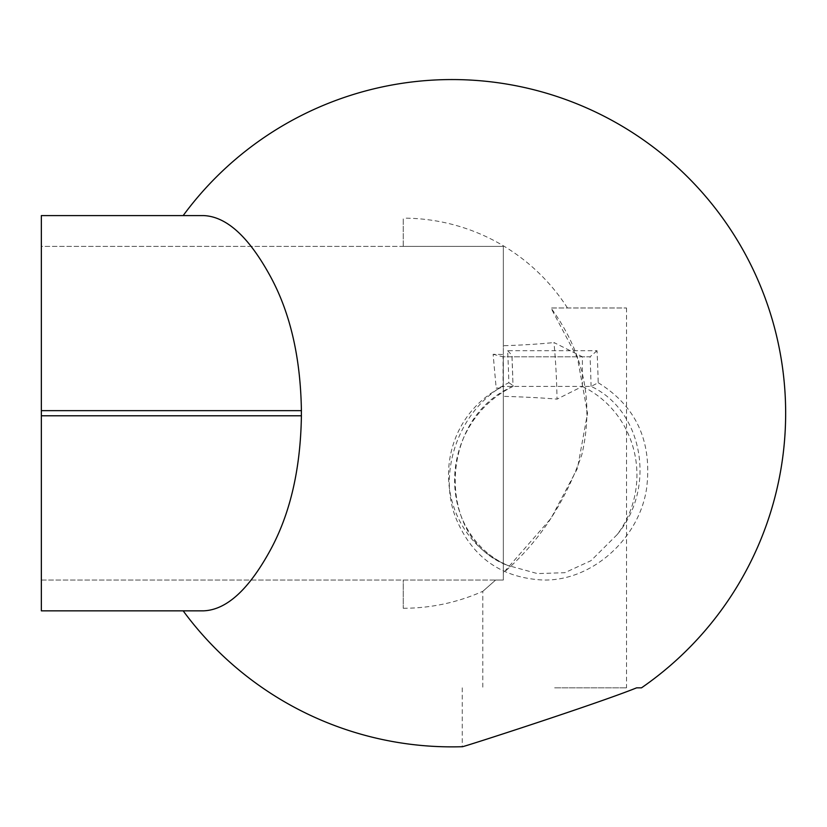 <?xml version="1.0" encoding="UTF-8"?>
<svg xmlns="http://www.w3.org/2000/svg" width="827" height="827" viewBox="0 0 827 827"><rect width="100%" height="100%" fill="white"/><g stroke="black" fill="none" stroke-linecap="round" stroke-linejoin="round"><path stroke-width="0.62" stroke-dasharray="4.13 3.1" d="M183.17 215.589L203.545 215.589C226.381 216.467 248.576 236.574 270.119 275.908C290.163 312.451 300.583 357.357 301.4 410.647A150.617 150.617 0 0 0 301.4 415.785C300.583 469.064 290.163 513.981 270.119 550.524C248.576 589.847 226.381 609.954 203.545 610.843L183.17 610.843M598.2 382.725C636.004 406.098 652.172 441.08 646.704 487.651C639.757 538.098 592.277 581.391 542.977 580.016C500.676 577.846 471.535 556.922 455.543 517.247C437.09 469.281 460.949 406.202 508.822 382.725A332.309 86.008 90 0 0 507.644 350.72L597.011 350.72A327.461 84.757 -90 0 1 598.2 382.725L591.109 386.416L582.394 386.416L582.394 356.809L553.945 342.533A144.735 25.13 -90 0 1 557.026 399.141A195.058 16.416 -1.3 0 0 503.333 396.35L503.333 580.037L495.631 580.037C478.854 594.84 478.854 594.84 495.631 580.037C478.854 594.84 478.854 594.84 495.631 580.037L503.333 580.037L503.333 572.894C538.708 542.512 564.893 503.023 581.908 454.457C594.127 401.633 583.81 352.809 550.958 307.985L626.525 307.985L550.958 307.985L577.484 358.081L587.521 413.211L577.484 468.351L550.958 518.436L503.333 572.894L503.333 246.384L503.333 580.037L503.333 388.008L496.179 388.163L493.119 354.276L503.333 354.514L503.333 345.738A176.813 14.886 -178.7 0 0 553.945 342.533M641.494 687.837L636.625 687.837M554.659 687.837L626.525 687.837L554.659 687.837M403.235 580.037L495.631 580.037L403.235 580.037L403.235 608.269L403.235 580.037M503.333 354.514L503.333 246.384L403.235 246.384L403.235 218.152L403.235 246.384L503.333 246.384L503.333 345.738M597.011 350.72L590.075 356.809L503.064 356.809L503.064 386.416L582.394 386.416L557.026 399.141M508.822 382.725C511.944 384.689 513.329 385.909 512.978 386.405L503.064 386.416L496.179 388.163M503.333 396.35L503.333 388.008M591.067 386.416A322.416 83.444 90 0 0 590.064 356.809L503.064 356.809L493.119 354.276M511.861 356.809L511.996 356.788A327.203 84.685 -90 0 1 512.978 386.405L513.06 386.385C490.111 397.777 473.385 415.454 462.893 439.437C457.207 453.113 454.457 467.203 454.623 481.696C455.026 504.263 461.942 523.925 475.37 540.693C484.932 552.477 496.717 561.151 510.724 566.691M507.644 350.72C510.931 353.925 512.389 355.951 511.996 356.788L513.06 386.385M512.936 386.416C438.062 418.276 435.829 538.666 507.623 565.451M617.314 534.397C656.669 487.599 642.879 410.347 591.109 386.416M582.394 386.416A97.524 94.206 -90 0 1 617.335 534.428L590.964 560.696L564.831 572.697L537.447 573.597L507.654 565.389A97.524 94.206 -90 0 1 448.554 477.458A97.524 94.206 -90 0 1 503.064 386.416M41.35 246.384L41.35 410.647L41.35 246.384L503.333 246.384L41.35 246.384M41.35 610.843L41.35 215.589M41.35 580.037L503.333 580.037L41.35 580.037M41.35 410.647L301.4 410.647M41.35 415.785L301.4 415.785M462.262 687.837L462.262 746.709M403.235 608.269A195.058 195.058 0 0 0 482.792 591.305L482.792 687.837M626.525 307.985L626.525 687.837M567.477 307.985A195.058 195.058 0 0 0 403.235 218.152"/><path stroke-width="1.24" d="M636.625 687.837C598.541 703.291 459.44 748.321 462.262 746.709C459.44 748.321 598.541 703.291 636.625 687.837C598.541 703.291 459.44 748.321 462.262 746.709C459.44 748.321 598.541 703.291 636.625 687.837L641.494 687.837A333.653 333.653 0 0 0 555.992 96.18A333.653 333.653 0 0 0 183.17 215.589L203.545 215.589C226.381 216.467 248.576 236.574 270.119 275.908C290.163 312.451 300.583 357.357 301.4 410.647A150.617 150.617 0 0 0 301.4 415.785C300.583 469.064 290.163 513.981 270.119 550.524C248.576 589.847 226.381 609.954 203.545 610.843L183.17 610.843A333.653 333.653 0 0 0 462.262 746.709M41.35 215.589L203.545 215.589L41.35 215.589L41.35 610.843L203.545 610.843L41.35 610.843M41.35 415.785L301.4 415.785M41.35 410.647L301.4 410.647"/></g></svg>
